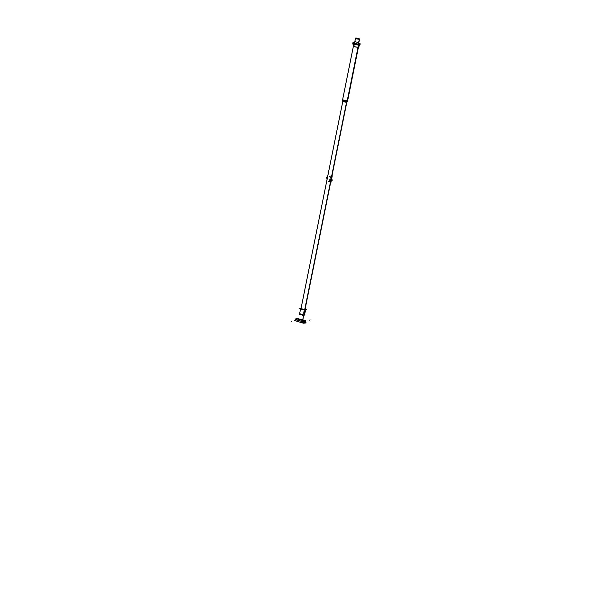 <?xml version="1.0" encoding="UTF-8"?>
<svg xmlns="http://www.w3.org/2000/svg" width="609" height="609" viewBox="0 0 609 609"><rect width="100%" height="100%" fill="white"/><g stroke="black" fill="none" stroke-linecap="round" stroke-linejoin="round"><path stroke-width="0.91" d="M359.302 39.067L359.302 39.067C359.417 38.58 358.252 38.238 355.808 38.04C355.694 38.527 356.851 38.869 359.302 39.067L359.257 39.258C356.813 39.06 355.656 38.717 355.77 38.23L359.143 39.075M359.104 39.014C359.211 38.58 358.176 38.268 355.999 38.093C355.892 38.527 356.935 38.839 359.104 39.014L355.9 38.344M355.999 38.093L355.961 38.283C358.138 38.458 359.173 38.77 359.066 39.204M304.15 314.45L304.873 314.366L304.15 314.45M302.81 314.602L299.171 313.528L302.81 314.602M355.511 38.337L359.356 39.06L358.397 43.84L358.617 42.714L355.138 41.686M342.821 101.269L346.59 102.373L346.673 101.954L304.804 309.616M303.678 315.218L302.742 319.854L298.928 318.941M355.694 38.321L359.561 38.953L358.534 44.031M343.08 101.155C342.966 101.642 344.131 101.992 346.574 102.19L305.025 309.555M303.602 314.96L302.939 319.748M299.917 313.901L299.377 313.962M302.696 314.975L299.925 313.856M302.582 315.333L303.465 315.234M303.754 315.203L304.47 315.119M299.255 314.351L299.78 314.297M305.056 309.288A2.428 0.411 11.4 0 1 305.383 309.578A2.428 0.411 11.4 0 1 304.995 309.715L303.899 314.96A0.51 0.434 85.8 0 1 303.541 315.234L304.31 314.701A2.383 0.403 11.4 0 1 303.998 314.845A2.383 0.403 -168.6 0 1 301.036 314.442A2.383 0.403 -168.6 0 1 299.727 313.688A2.383 0.403 11.4 0 0 301.036 314.442A2.383 0.403 11.4 0 0 303.998 314.845A2.383 0.403 -168.6 0 1 301.036 314.442A2.383 0.403 -168.6 0 1 299.727 313.688M303.921 314.838L303.921 314.838A2.383 0.403 11.4 0 1 301.257 314.48A2.383 0.403 11.4 0 1 299.628 313.757M303.465 315.211A0.51 0.449 -96.5 0 0 303.967 314.952A0.51 0.449 83.5 0 1 303.465 315.211A0.51 0.449 -96.5 0 0 303.967 314.952A0.51 0.449 83.1 0 1 303.625 315.226A0.51 0.449 -96.5 0 0 303.967 314.952A0.51 0.449 83.5 0 1 303.617 315.226L304.302 314.716M301.006 308.474A2.428 0.411 11.4 0 0 300.618 308.618A2.428 0.411 11.4 0 0 302.429 309.395A2.428 0.411 11.4 0 0 305.147 309.699L304.043 314.937A0.51 0.464 80.6 0 1 303.701 315.211M299.628 313.78A2.383 0.403 11.4 0 0 301.326 314.518A2.383 0.403 11.4 0 0 303.998 314.845L304.34 313.292M300.58 308.809L299.605 313.879A2.383 0.403 11.4 0 0 299.605 313.894M299.879 314.137A2.383 0.403 11.4 0 0 302.056 314.777M303.069 314.929A2.383 0.403 11.4 0 0 304.043 314.937M305.117 310.872L305.337 309.814L304.477 309.912M303.115 309.737L300.838 309.067M300.595 308.717A2.428 0.411 11.4 0 0 302.338 309.479A2.428 0.411 11.4 0 0 305.056 309.814A2.428 0.411 -168.6 0 1 301.805 309.334A2.428 0.411 -168.6 0 1 300.907 308.588A2.428 0.411 -168.6 0 1 301.021 308.573A2.428 0.411 11.4 0 0 300.907 308.588A2.428 0.411 11.4 0 0 301.805 309.334A2.428 0.411 11.4 0 0 305.056 309.814A2.428 0.411 11.4 0 0 305.033 309.387A2.428 0.411 -168.6 0 1 305.056 309.814A2.428 0.411 -168.6 0 1 301.805 309.334A2.428 0.411 -168.6 0 1 300.907 308.588A2.428 0.411 -168.6 0 1 301.021 308.573A2.428 0.411 -168.6 0 0 300.907 308.588A2.428 0.411 11.4 0 0 301.805 309.334A2.428 0.411 11.4 0 0 305.056 309.814A2.428 0.411 -168.6 0 0 305.033 309.387A2.428 0.411 -168.6 0 1 305.056 309.814M305.01 311.085L305.048 309.844L304.66 310.955A1.241 0.571 -73.5 0 1 304.881 310.887A1.241 0.571 -73.5 0 1 304.98 310.917L304.964 310.917M304.934 310.894L304.881 310.887A1.256 0.571 -73.5 0 1 305.162 312.135A1.256 0.571 -73.5 0 1 304.294 313.3L304.576 313.049M303.899 314.96A2.383 0.403 11.4 0 0 304.279 314.823L304.622 313.201M305.231 311.435L305.345 310.849L304.827 310.887L305.2 309.737M300.633 308.58L299.598 308.702L303.914 309.973L306.365 309.699L305.162 309.342M301.006 308.641L304.827 309.616M304.371 313.292A1.256 0.571 -73.5 0 1 303.99 313.041A1.256 0.571 -73.5 0 1 304.607 310.971M358.663 43.414L360.33 43.909L357.612 44.213L352.839 42.805L354.651 42.6M354.286 42.676A2.695 0.457 11.4 0 0 355.283 43.505A2.695 0.457 11.4 0 0 358.884 44.038A2.695 0.457 11.4 0 1 355.283 43.505A2.695 0.457 11.4 0 1 354.286 42.676A2.695 0.457 11.4 0 0 355.283 43.505A2.695 0.457 11.4 0 0 358.884 44.038A2.695 0.457 11.4 0 1 355.283 43.505A2.695 0.457 11.4 0 1 354.286 42.676A2.695 0.457 11.4 0 0 355.283 43.505A2.695 0.457 11.4 0 0 358.884 44.038M352.794 43.406A3.715 0.632 -168.6 0 0 355.641 44.579A3.715 0.632 -168.6 0 0 359.706 45.028A1.058 0.952 -99.4 0 0 359.044 44.054M360.071 44.784L359.653 43.985L360.071 44.815A3.707 0.624 -168.6 0 1 359.599 45.02A1.058 0.921 -96.5 0 0 358.96 44.061A1.058 0.921 83.5 0 1 359.599 44.997A1.058 0.921 -96.5 0 0 358.96 44.061A1.058 0.921 83.5 0 1 359.599 44.997A1.058 0.921 -96.5 0 0 358.96 44.061A1.058 0.921 83.5 0 1 359.599 44.997M359.972 44.921A3.707 0.624 -168.6 0 1 359.599 45.02A3.707 0.624 -168.6 0 1 355.359 44.48A3.707 0.624 -168.6 0 1 352.817 43.323L352.801 43.346M360.064 44.868A3.715 0.632 -168.6 0 1 359.477 45.058A1.058 0.891 -94.2 0 0 358.876 44.076M360.041 44.617A3.745 0.632 -168.6 0 1 360.018 44.899A3.745 0.632 -168.6 0 1 359.523 45.005M359.432 45.058A3.365 2.832 -94.2 0 0 358.039 47.236A2.558 0.434 -168.6 0 0 358.442 47.083L360.018 44.899M353.441 46.018A2.558 0.434 11.4 0 0 355.26 46.817A2.558 0.434 11.4 0 0 358.13 47.167A3.365 2.931 83.5 0 1 359.546 45.051A3.365 2.931 -96.5 0 0 358.13 47.167A2.558 0.434 11.4 0 0 358.457 47.03M359.645 45.036A3.365 3.022 -99.4 0 0 358.191 47.213A2.558 0.434 -168.6 0 1 355.321 46.893A2.558 0.434 -168.6 0 1 353.426 46.071L352.824 43.445A3.745 0.632 -168.6 0 1 352.908 43.178M359.752 44.975A3.745 0.632 -168.6 0 1 355.922 44.586A3.745 0.632 -168.6 0 1 352.824 43.445M358.96 44.061A1.058 0.921 -96.5 0 1 359.599 45.043A3.707 0.624 -168.6 0 1 354.644 44.29A3.707 0.624 -168.6 0 1 353.281 43.148A3.707 0.624 -168.6 0 0 354.644 44.29A3.707 0.624 -168.6 0 0 359.599 45.02A3.707 0.624 -168.6 0 1 355.801 44.586A3.707 0.624 -168.6 0 1 352.855 43.483M342.433 100.599L342.395 100.79A2.558 0.434 -168.6 0 0 344.298 101.604A2.558 0.434 -168.6 0 0 347.16 101.931L358.336 46.49M342.76 100.462C342.616 101.071 344.07 101.497 347.122 101.749L347.412 101.802A2.558 0.434 -168.6 0 1 347.001 101.954L358.259 46.101M359.546 45.051A3.365 2.931 -96.5 0 0 358.115 47.228A3.365 2.931 -96.5 0 1 359.546 45.051A3.365 2.931 -96.5 0 0 358.13 47.167A2.558 0.434 11.4 0 1 354.704 46.665A2.558 0.434 11.4 0 1 353.76 45.881A2.558 0.434 11.4 0 0 354.704 46.665A2.558 0.434 11.4 0 0 358.13 47.167A3.365 2.931 83.5 0 1 359.546 45.051A3.365 2.931 -96.5 0 0 358.13 47.167L347.297 100.866A2.558 0.434 -168.6 0 1 344.435 100.515A2.558 0.434 -168.6 0 1 342.608 99.716A2.558 0.434 11.4 0 0 344.435 100.515A2.558 0.434 11.4 0 0 347.297 100.866A2.558 0.434 11.4 0 0 347.625 100.729M347.221 100.858L347.221 100.858A2.558 0.434 -168.6 0 1 344.359 100.477A2.558 0.434 -168.6 0 1 342.616 99.693M303.495 323.021L303.023 322.991M305.33 322.656L306.175 322.907L303.518 323.212L294.718 320.608L295.639 320.501M297.968 318.484L298.106 318.522A4.552 0.769 11.4 0 0 296.438 318.713L303.625 320.836A4.552 0.769 11.4 0 0 305.292 320.646L302.643 319.862L305.604 321.149A4.963 0.837 -168.6 0 1 303.792 321.339A4.963 0.837 11.4 0 0 305.611 321.133A4.963 0.837 -168.6 0 1 303.792 321.339L303.198 321.796L303.792 321.339A4.963 0.837 11.4 0 0 305.611 321.133A4.963 0.837 -168.6 0 1 303.792 321.339L302.955 322.983A4.963 0.837 11.4 0 0 305.2 322.869A4.963 0.837 -168.6 0 1 302.955 322.983L303.198 321.796L302.97 323.006M295.936 319.063L295.807 319.687M303.206 321.803L303.625 320.836L302.787 321.719L296.027 319.717L295.784 320.905L302.551 322.907L302.787 321.719L296.027 319.717L295.784 320.905L302.551 322.907L302.787 321.719L302.528 322.922M305.551 320.715A0.921 0.419 106.5 0 0 305.52 320.699L302.688 319.862L305.771 320.776L304.036 320.973L295.966 318.591L298.045 318.492A0.921 0.419 106.5 0 0 298.007 318.484M299.339 319.245L302.368 320.083M305.337 322.603L305.657 321.027A4.963 0.837 -168.6 0 0 305.657 320.981L305.634 321.095A0.411 0.403 -143.3 0 0 305.551 320.798M303.731 321.354L303.663 320.913M305.642 320.791A0.921 0.419 106.5 0 1 305.695 321.56L305.611 321.133A0.411 0.403 -140.5 0 0 305.543 320.806A0.411 0.403 40.8 0 1 305.619 321.103A0.411 0.403 40.8 0 0 305.535 320.806A0.411 0.403 40.8 0 1 305.619 321.103A0.411 0.403 40.8 0 0 305.535 320.806A0.411 0.403 40.8 0 1 305.619 321.103M305.2 322.869A4.963 0.837 -168.6 0 1 302.955 322.983A4.963 0.837 11.4 0 0 305.2 322.869A4.963 0.837 -168.6 0 1 302.955 322.983L303.708 320.897M298.958 318.773L298.106 318.522A4.552 0.769 11.4 0 0 296.438 318.713L303.625 320.836A4.552 0.769 11.4 0 0 305.292 320.646L305.657 321.027A4.963 0.837 -168.6 0 1 303.343 321.27M302.863 323.006L303.099 321.841M305.101 322.732L304.173 322.839C304.942 321.088 305.254 321.057 305.101 322.732C305.254 321.057 304.942 321.088 304.173 322.839L305.101 322.732C305.254 321.057 304.942 321.088 304.173 322.839L305.101 322.732L304.173 322.839C304.942 321.088 305.254 321.057 305.101 322.732C305.254 321.057 304.942 321.088 304.173 322.839L305.482 322.839L304.302 322.884M295.647 320.89L295.898 319.656L302.932 321.735L302.681 322.968L295.647 320.89M295.799 320.935L296.05 319.702M298.106 318.522A4.552 0.769 11.4 0 0 296.438 318.713L295.784 320.905L296.438 318.713A4.552 0.769 11.4 0 1 298.106 318.522A4.552 0.769 11.4 0 0 296.438 318.713L303.625 320.836L302.787 321.719L296.027 319.717L295.784 320.905L302.551 322.907L302.787 321.719L296.027 319.717L296.438 318.713L303.625 320.836A4.552 0.769 11.4 0 0 305.292 320.646L302.643 319.862M296.263 318.674L296.271 318.674A0.921 0.419 -73.5 0 0 295.669 319.641L303.137 321.849A0.921 0.419 -73.5 0 1 303.784 320.882L296.301 318.674L295.677 319.618M305.124 322.877L304.728 322.922M300.275 319.55L302.117 319.862L300.222 319.649M300.336 319.565L302.102 319.862L300.275 319.679M300.404 319.58L299.651 319.367L300.351 319.687M304.881 310.971A1.157 0.533 -73.5 0 1 305.086 312.029A1.157 0.533 -73.5 0 1 304.416 313.155A1.157 0.533 106.5 0 0 305.086 312.029A1.157 0.533 106.5 0 0 304.881 310.971A1.157 0.533 -73.5 0 1 305.086 312.029A1.157 0.533 -73.5 0 1 304.416 313.155A1.157 0.533 106.5 0 0 305.086 312.029A1.157 0.533 106.5 0 0 304.881 310.971A1.157 0.533 -73.5 0 1 305.086 312.029A1.157 0.533 -73.5 0 1 304.416 313.163M304.416 313.155A1.157 0.533 106.5 0 0 305.071 312.105A1.157 0.533 106.5 0 0 304.942 311.009M303.822 312.737A1.157 0.533 -73.5 0 1 304.089 311.45A1.165 0.533 106.5 0 0 303.83 312.729A1.157 0.533 -73.5 0 1 304.081 311.458A1.157 0.533 106.5 0 0 303.83 312.729A1.157 0.533 -73.5 0 1 304.081 311.458A1.157 0.533 106.5 0 0 303.83 312.729A1.157 0.533 106.5 0 1 304.081 311.458M303.921 312.584A1.157 0.533 106.5 0 0 304.272 313.193A1.157 0.533 -73.5 0 1 303.921 312.584A1.157 0.533 106.5 0 0 304.272 313.193A1.157 0.533 -73.5 0 1 303.921 312.584A1.157 0.533 106.5 0 0 304.203 313.186A1.157 0.533 -73.5 0 1 303.929 312.501M304.256 311.389A1.157 0.533 -73.5 0 1 304.736 310.963A1.157 0.533 106.5 0 0 304.294 311.321A1.157 0.533 -73.5 0 1 304.736 310.963A1.157 0.533 106.5 0 0 304.294 311.321A1.157 0.533 -73.5 0 1 304.736 310.963A1.157 0.533 106.5 0 0 304.294 311.321M304.18 310.978L303.708 313.3L304.881 313.171L304.987 312.63M304.744 309.623L346.62 101.954M304.051 311.633L303.861 312.562M327.421 177.638L327.124 179.092L327.421 177.638M328.769 181.299C331.76 180.523 332.08 178.955 329.72 176.602C332.08 178.955 331.76 180.523 328.769 181.299M342.936 99.579A2.558 0.434 11.4 0 0 343.879 100.363A2.558 0.434 11.4 0 0 347.297 100.866A2.558 0.434 -168.6 0 1 343.879 100.363A2.558 0.434 -168.6 0 1 342.936 99.579A2.558 0.434 11.4 0 0 343.879 100.363A2.558 0.434 11.4 0 0 347.297 100.866L358.13 47.167L347.297 100.866M358.336 43.848L358.564 42.729L358.336 43.848M327.543 177.029L327.003 179.701L327.543 177.029M328.723 181.551C332.034 180.69 332.385 178.955 329.766 176.344C332.385 178.955 332.034 180.69 328.723 181.551M359.599 45.02A3.707 0.624 -168.6 0 1 354.644 44.29A3.707 0.624 -168.6 0 1 353.281 43.148M347.084 101.947L358.343 46.094L347.084 101.947M353.76 45.881A2.558 0.434 11.4 0 0 354.704 46.665A2.558 0.434 11.4 0 0 358.13 47.167M328.814 181.094C331.547 180.386 331.829 178.955 329.675 176.8C331.829 178.955 331.547 180.386 328.814 181.094M330.299 183.408L331.882 175.582L330.299 183.408M329.895 179.518L332.012 179.769L329.895 179.518M330.893 180.972L330.702 181.901L330.893 180.972M331.258 178.216L331.661 177.135L331.258 178.216M329.971 179.16L332.012 179.769L329.971 179.16M302.414 319.877L299.369 319.261M295.784 320.905L302.551 322.907L302.787 321.719L302.551 322.907L295.784 320.905M332.27 175.78L330.725 183.446L332.27 175.78M328.129 174.128L326.416 182.601L328.129 174.128M331.958 175.613L330.382 183.423L331.958 175.613M326.531 182.281L328.106 174.471L326.531 182.281M303.625 320.836A4.552 0.769 11.4 0 0 305.292 320.646A4.552 0.769 11.4 0 1 303.625 320.836L302.787 321.719L303.625 320.836M303.198 321.796L302.955 322.983M296.027 319.717L296.438 318.713M304.98 322.915L304.987 321.445M330.421 180.097L331.106 179.495M291.452 321.217L291.026 321.864L291.452 321.217M330.839 181.238L331.395 177.729L330.839 181.238M327.444 177.516L326.523 177.242L327.444 177.516L326.523 177.242L326.348 178.094L327.277 178.368M326.523 177.242L326.348 178.094L326.523 177.242M329.218 179.838L332.111 180.698L329.218 179.838L332.111 180.698L332.278 179.845M309.852 320.707L310.034 319.816L309.852 320.707M355.549 38.146L354.103 45.302M342.844 101.147L300.983 308.748M359.561 38.953L358.115 46.109M346.856 101.954L304.995 309.555M354.331 44.16L354.507 43.315M354.522 43.224L354.811 41.808M358.351 44.975L358.518 44.122M359.843 44.997L358.823 46.063M353.471 44.975L352.946 43.612M342.395 100.79L353.654 44.944M347.412 101.802L358.671 45.957M305.551 321.537L305.292 320.631M305.155 322.717L305.124 321.377"/></g></svg>
